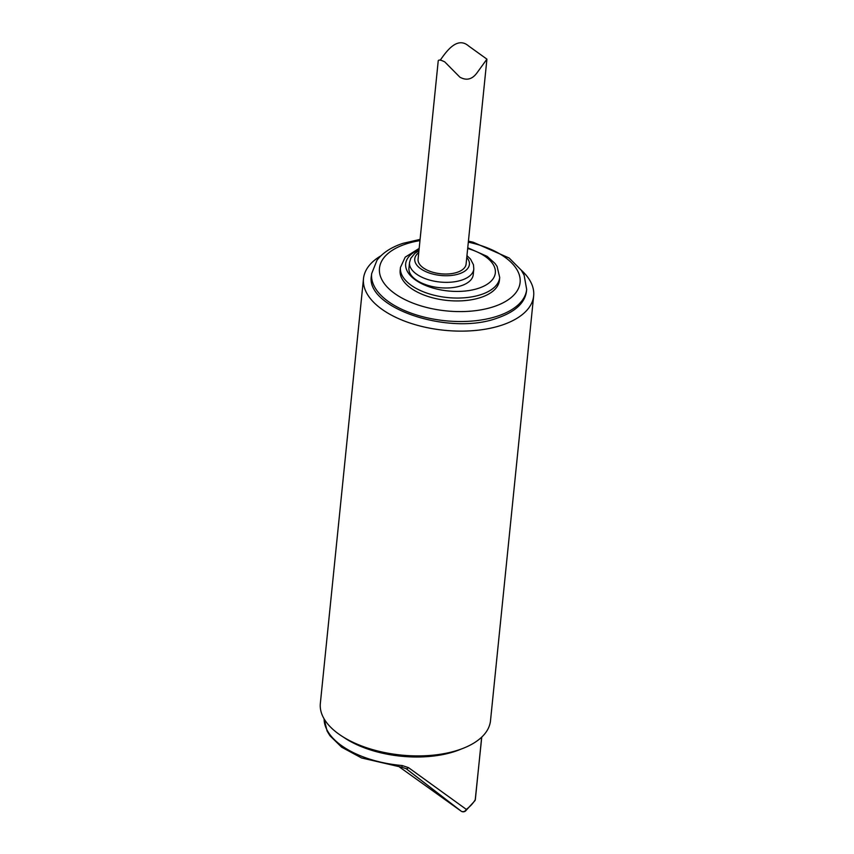 <?xml version="1.0" encoding="UTF-8"?>
<svg xmlns="http://www.w3.org/2000/svg" width="854" height="854" viewBox="0 0 854 854"><rect width="100%" height="100%" fill="white"/><g stroke="black" fill="none" stroke-linecap="round" stroke-linejoin="round"><path stroke-width="1.28" d="M343.212 737.002A80.297 40.576 5.8 0 0 461.352 749.001M401.946 767.308L406.141 768.696L461.085 811.097A3.619 2.338 125.6 0 0 461.139 811.14L399.565 767.084L461.085 811.097A3.619 3.267 -51.1 0 0 466.316 809.389L408.5 767.639L402.181 765.536L401.946 767.308L361.53 757.946L341.632 747.175L329.954 735.753L327.093 731.056L324.114 718.865M481.763 737.077L475.24 799.696A80.297 40.576 5.8 0 1 466.316 809.389A3.619 2.743 -126.9 0 1 465.419 811.086L474.899 800.742A3.619 3.042 -150.1 0 0 475.24 799.696A3.619 1.825 -174.2 0 0 475.368 799.301L481.442 739.447A3.619 1.825 -174.2 0 1 481.314 739.842M363.494 278.639L320.346 703.418A85.517 43.212 5.8 0 0 366.473 747.698A85.517 43.212 5.8 0 0 458.47 750.004A85.517 43.212 5.8 0 0 490.506 720.701L533.654 295.922A85.517 43.212 -174.2 0 1 501.618 325.225A85.517 43.212 -174.2 0 1 409.621 322.919A85.517 43.212 -174.2 0 1 363.494 278.639A85.517 43.212 -174.2 0 1 380.863 255.848M521.218 270.11A85.517 43.212 -174.2 0 1 533.654 295.922M371.437 275.639C364.797 307.718 449.119 336.156 497.284 318.094C515.133 311.923 524.858 303.031 526.47 291.385L526.672 289.442A77.917 39.38 -174.2 0 1 445.18 320.741A77.917 39.38 -174.2 0 1 371.639 273.696L371.437 275.639M400.152 270.312A49.884 25.214 5.8 0 0 447.24 300.437A49.884 25.214 5.8 0 0 499.419 280.39L499.707 277.518A49.884 25.214 -174.2 0 1 447.528 297.555A49.884 25.214 -174.2 0 1 400.451 267.43L400.152 270.312M408.959 268.167A32.303 16.322 5.8 0 0 439.447 287.67A32.303 16.322 5.8 0 0 473.233 274.7L473.799 269.063A32.303 16.322 -174.2 0 1 440.013 282.033A32.303 16.322 -174.2 0 1 409.525 262.53L408.959 268.167M486.919 59.15L477.375 72.334C472.497 79.347 466.668 80.959 459.868 77.159L444.785 61.915C440.29 59.609 438.081 59.46 438.166 61.467L418.076 259.21A24.136 12.191 5.8 0 0 431.089 271.711A24.136 12.191 5.8 0 0 457.061 272.362A24.136 12.191 5.8 0 0 466.092 264.089L486.919 59.15L468.632 45.999C456.805 35.665 445.585 52.745 440.365 60.004M408.5 767.639A3.619 1.377 127 0 1 406.141 768.696L405.938 768.557M324.125 718.887A80.297 40.576 5.8 0 0 402.181 765.536M419.965 240.625A70.679 35.719 5.8 0 0 405.949 243.988A70.679 35.719 5.8 0 0 405.084 299.679A70.679 35.719 5.8 0 0 512.325 296.541A70.679 35.719 5.8 0 0 468.323 242.162M419.047 249.646A45.059 22.77 5.8 0 0 422.965 284.297A45.059 22.77 5.8 0 0 489.299 282.749A45.059 22.77 5.8 0 0 467.682 248.503M418.748 252.613A27.477 13.888 5.8 0 0 440.685 275.468A27.477 13.888 5.8 0 0 466.764 257.492M465.419 811.086A3.619 3.619 0 0 1 461.139 811.14A3.619 2.338 125.6 0 0 461.256 811.215M526.672 289.442L524.121 275.18L521.271 270.184L509.155 258.015L473.148 242.205L468.43 241.138M420.093 239.398L403.045 243.326C391.442 247.105 382.752 252.741 376.998 260.235L371.639 273.696M499.707 277.518L497.103 266.469L494.978 263.416L487.132 256.349L467.757 247.777M400.451 267.43L405.223 257.139L419.175 248.397M473.799 269.063L473.458 264.751L470.511 259.093L466.957 255.613M409.525 262.53L410.731 258.378L414.905 253.307L418.94 250.734M481.837 737.002L481.442 739.447M474.899 800.742A3.619 3.619 0 0 0 475.368 799.301"/></g></svg>
